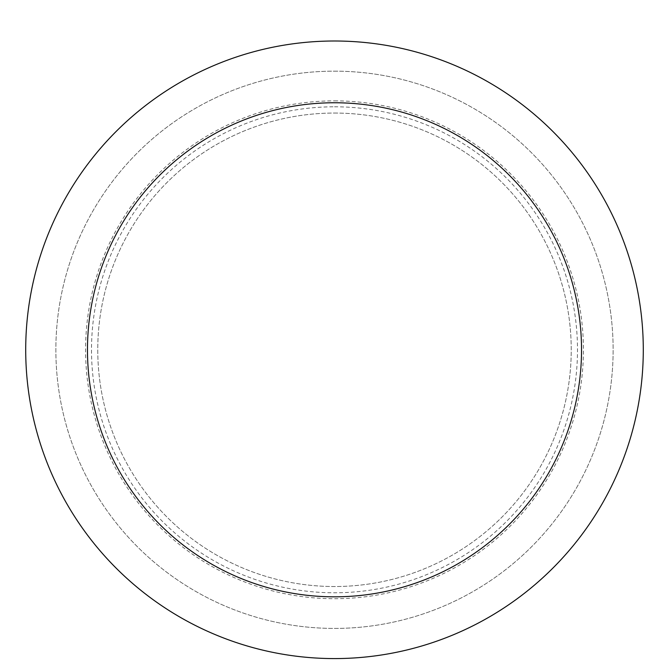 <?xml version="1.0" encoding="UTF-8"?>
<svg xmlns="http://www.w3.org/2000/svg" width="669" height="669" viewBox="0 0 669 669"><rect width="100%" height="100%" fill="white"/><g stroke="black" fill="none" stroke-linecap="round" stroke-linejoin="round"><path stroke-width="0.5" stroke-dasharray="3.35 2.51" d="M334.5 71.157A278.63 278.63 0 0 1 575.8 489.106A278.63 278.63 0 0 1 93.2 489.106A278.63 278.63 0 0 1 334.5 71.157A278.63 278.63 0 0 1 575.8 489.106A278.63 278.63 0 0 1 93.2 489.106A278.63 278.63 0 0 1 334.5 71.157A278.63 278.63 0 0 1 575.8 489.106A278.63 278.63 0 0 1 93.2 489.106A278.63 278.63 0 0 1 334.5 71.157M334.5 113.053A236.742 236.742 0 0 1 539.523 468.158A236.742 236.742 0 0 1 129.477 468.158A236.742 236.742 0 0 1 334.5 113.053A236.742 236.742 0 0 1 539.523 468.158A236.742 236.742 0 0 1 129.477 468.158A236.742 236.742 0 0 1 334.5 113.053M334.5 41.001A308.794 308.794 0 0 1 601.924 504.183A308.794 308.794 0 0 1 67.076 504.183A308.794 308.794 0 0 1 334.5 41.001M334.5 100.868A248.918 248.918 0 0 1 550.069 474.254A248.918 248.918 0 0 1 118.931 474.254A248.918 248.918 0 0 1 334.5 100.868M334.5 106.797A242.998 242.998 0 0 1 544.942 471.285A242.998 242.998 0 0 1 124.058 471.285A242.998 242.998 0 0 1 334.5 106.797"/><path stroke-width="1" d="M334.5 41.001A308.794 308.794 0 0 1 601.924 504.183A308.794 308.794 0 0 1 67.076 504.183A308.794 308.794 0 0 1 334.5 41.001M334.5 102.758A247.037 247.037 0 0 1 548.438 473.309A247.037 247.037 0 0 1 120.562 473.309A247.037 247.037 0 0 1 334.5 102.758"/></g></svg>
